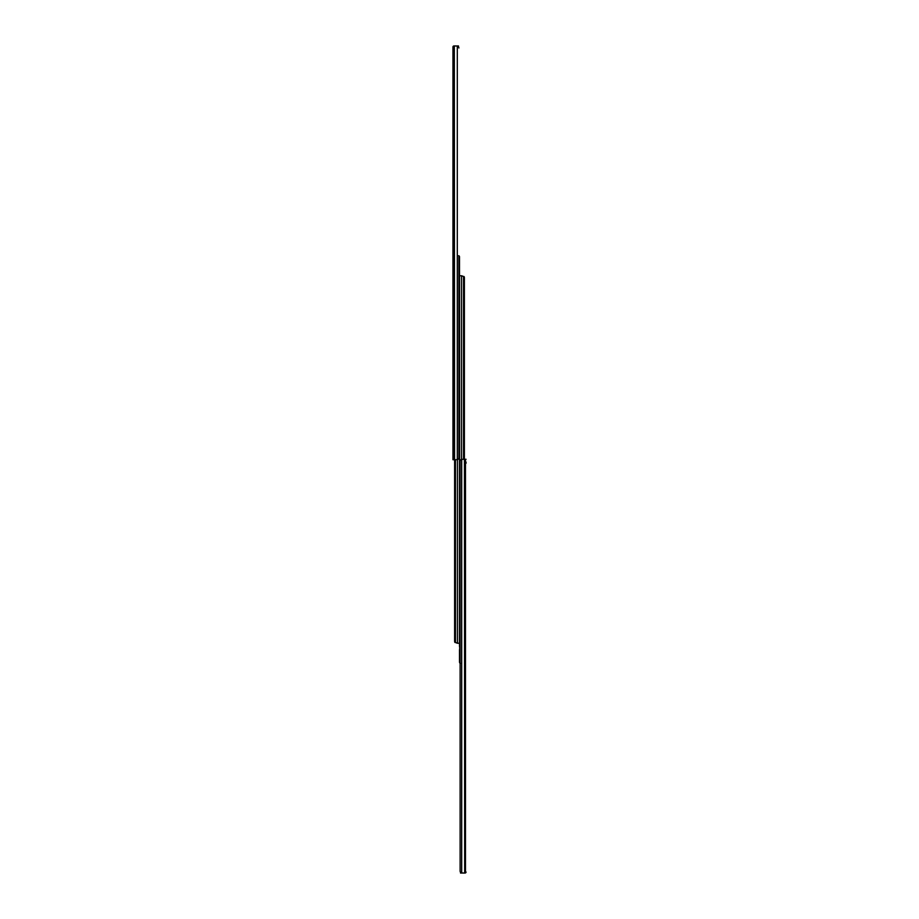 <?xml version="1.0" encoding="UTF-8"?>
<svg xmlns="http://www.w3.org/2000/svg" width="919" height="919" viewBox="0 0 919 919"><rect width="100%" height="100%" fill="white"/><g stroke="black" fill="none" stroke-linecap="round" stroke-linejoin="round"><path stroke-width="1.38" d="M459.328 256.194L459.5 256.769L459.328 256.194A1.057 1.057 0 0 0 458.88 255.804L458.88 457.662A2.068 1.987 90 0 1 457.306 459.684L452.952 459.73L452.952 46.984M452.952 47.742L453.986 45.95A1.034 1.034 0 0 0 452.987 46.708L453.561 46.708M458.88 48.018A2.068 1.987 90 0 0 457.306 45.996L454.56 45.95L457.432 46.03M458.466 46.754L458.466 45.95L457.432 45.95M454.56 459.73L454.319 45.95M466.048 462.085L466.048 463.256M465.439 872.292L466.013 872.292A1.034 1.034 0 0 1 465.014 873.05L466.048 872.016M466.048 459.27L461.694 459.316A2.068 1.987 -90 0 0 460.12 461.338L460.12 870.982A2.068 1.987 -90 0 0 461.694 873.004L464.44 873.05L461.568 872.97M460.534 872.246L460.534 873.05L461.568 873.05M464.44 459.27L464.681 873.05M458.88 449.793A1.034 1.034 90 0 1 458.903 450L458.903 455.181L458.937 450A1.034 1.034 -90 0 0 458.88 449.667M458.88 441.028A1.034 1.034 90 0 1 458.903 441.246L458.903 446.416L458.937 441.246A1.034 1.034 -90 0 0 458.88 440.913M458.88 432.275A1.034 1.034 90 0 1 458.903 432.493L458.903 437.662L458.937 432.493A1.034 1.034 -90 0 0 458.88 432.148M458.88 423.51A1.034 1.034 90 0 1 458.903 423.728L458.903 428.897L458.937 423.728A1.034 1.034 -90 0 0 458.88 423.395M458.88 414.756A1.034 1.034 90 0 1 458.903 414.974L458.903 420.144L458.937 414.974A1.034 1.034 -90 0 0 458.88 414.641M458.88 405.991A1.034 1.034 90 0 1 458.903 406.209L458.903 411.379L458.937 406.209A1.034 1.034 -90 0 0 458.88 405.876M458.88 397.238A1.034 1.034 90 0 1 458.903 397.456L458.903 402.625L458.937 397.456A1.034 1.034 -90 0 0 458.88 397.123M458.88 388.484A1.034 1.034 90 0 1 458.903 388.691L458.903 393.872L458.937 388.691A1.034 1.034 -90 0 0 458.88 388.358M458.88 379.719A1.034 1.034 90 0 1 458.903 379.938L458.903 385.107L458.937 379.938A1.034 1.034 -90 0 0 458.88 379.604M458.88 370.966A1.034 1.034 90 0 1 458.903 371.184L458.903 376.353L458.937 371.184A1.034 1.034 -90 0 0 458.88 370.851M458.88 362.201A1.034 1.034 90 0 1 458.903 362.419L458.903 367.589L458.937 362.419A1.034 1.034 -90 0 0 458.88 362.086M458.88 353.447A1.034 1.034 90 0 1 458.903 353.666L458.903 358.835L458.937 353.666A1.034 1.034 -90 0 0 458.88 353.333M458.88 344.694A1.034 1.034 90 0 1 458.903 344.901L458.903 350.082L458.937 344.901A1.034 1.034 -90 0 0 458.88 344.568M458.88 335.929A1.034 1.034 90 0 1 458.903 336.147L458.903 341.317L458.937 336.147A1.034 1.034 -90 0 0 458.88 335.814M458.88 327.175A1.034 1.034 90 0 1 458.903 327.382L458.903 332.563L458.937 327.382A1.034 1.034 -90 0 0 458.88 327.049M458.88 318.411A1.034 1.034 90 0 1 458.903 318.629L458.903 323.798L458.937 318.629A1.034 1.034 -90 0 0 458.88 318.296M458.88 309.657A1.034 1.034 90 0 1 458.903 309.875L458.903 315.045L458.937 309.875A1.034 1.034 -90 0 0 458.88 309.542M458.88 300.892A1.034 1.034 90 0 1 458.903 301.11L458.903 306.28L458.937 301.11A1.034 1.034 -90 0 0 458.88 300.777M458.88 292.139A1.034 1.034 90 0 1 458.903 292.357L458.903 297.526L458.937 292.357A1.034 1.034 -90 0 0 458.88 292.024M458.88 283.385A1.034 1.034 90 0 1 458.903 283.592L458.903 288.773L458.937 283.592A1.034 1.034 -90 0 0 458.88 283.259M458.88 274.62A1.034 1.034 90 0 1 458.903 274.838L458.903 280.008L458.937 274.838A1.034 1.034 -90 0 0 458.88 274.505M458.88 265.867A1.034 1.034 90 0 1 458.903 266.085L458.903 271.254L458.937 266.085A1.034 1.034 -90 0 0 458.88 265.74M458.88 257.102A1.034 1.034 90 0 1 458.903 257.32L458.903 262.489L458.937 257.32A1.034 1.034 -90 0 0 458.88 256.987M460.12 469.207A1.034 1.034 -90 0 1 460.097 469L460.097 463.819L460.063 469A1.034 1.034 90 0 0 460.12 469.333M460.12 477.972A1.034 1.034 -90 0 1 460.097 477.754L460.097 472.584L460.063 477.754A1.034 1.034 90 0 0 460.12 478.087M460.12 486.725A1.034 1.034 -90 0 1 460.097 486.507L460.097 481.338L460.063 486.507A1.034 1.034 90 0 0 460.12 486.852M460.12 495.49A1.034 1.034 -90 0 1 460.097 495.272L460.097 490.103L460.063 495.272A1.034 1.034 90 0 0 460.12 495.605M460.12 504.244A1.034 1.034 -90 0 1 460.097 504.026L460.097 498.856L460.063 504.026A1.034 1.034 90 0 0 460.12 504.359M460.12 513.009A1.034 1.034 -90 0 1 460.097 512.791L460.097 507.621L460.063 512.791A1.034 1.034 90 0 0 460.12 513.124M460.12 521.762A1.034 1.034 -90 0 1 460.097 521.544L460.097 516.375L460.063 521.544A1.034 1.034 90 0 0 460.12 521.877M460.12 530.516A1.034 1.034 -90 0 1 460.097 530.309L460.097 525.128L460.063 530.309A1.034 1.034 90 0 0 460.12 530.642M460.12 539.281A1.034 1.034 -90 0 1 460.097 539.062L460.097 533.893L460.063 539.062A1.034 1.034 90 0 0 460.12 539.396M460.12 548.034A1.034 1.034 -90 0 1 460.097 547.816L460.097 542.647L460.063 547.816A1.034 1.034 90 0 0 460.12 548.149M460.12 556.799A1.034 1.034 -90 0 1 460.097 556.581L460.097 551.411L460.063 556.581A1.034 1.034 90 0 0 460.12 556.914M460.12 565.553A1.034 1.034 -90 0 1 460.097 565.334L460.097 560.165L460.063 565.334A1.034 1.034 90 0 0 460.12 565.667M460.12 574.306A1.034 1.034 -90 0 1 460.097 574.099L460.097 568.918L460.063 574.099A1.034 1.034 90 0 0 460.12 574.432M460.12 583.071A1.034 1.034 -90 0 1 460.097 582.853L460.097 577.683L460.063 582.853A1.034 1.034 90 0 0 460.12 583.186M460.12 591.825A1.034 1.034 -90 0 1 460.097 591.618L460.097 586.437L460.063 591.618A1.034 1.034 90 0 0 460.12 591.951M460.12 600.589A1.034 1.034 -90 0 1 460.097 600.371L460.097 595.202L460.063 600.371A1.034 1.034 90 0 0 460.12 600.704M460.12 609.343A1.034 1.034 -90 0 1 460.097 609.125L460.097 603.955L460.063 609.125A1.034 1.034 90 0 0 460.12 609.458M460.12 618.108A1.034 1.034 -90 0 1 460.097 617.89L460.097 612.72L460.063 617.89A1.034 1.034 90 0 0 460.12 618.223M460.12 626.861A1.034 1.034 -90 0 1 460.097 626.643L460.097 621.474L460.063 626.643A1.034 1.034 90 0 0 460.12 626.976M460.12 635.615A1.034 1.034 -90 0 1 460.097 635.408L460.097 630.227L460.063 635.408A1.034 1.034 90 0 0 460.12 635.741M460.12 644.38A1.034 1.034 -90 0 1 460.097 644.162L460.097 638.992L460.063 644.162A1.034 1.034 90 0 0 460.12 644.495M460.12 653.133A1.034 1.034 -90 0 1 460.097 652.915L460.097 647.746L460.063 652.915A1.034 1.034 90 0 0 460.12 653.26M460.12 661.898A1.034 1.034 -90 0 1 460.097 661.68L460.097 656.511L460.063 661.68A1.034 1.034 90 0 0 460.12 662.013M460.12 663.196A1.057 1.057 0 0 1 459.672 662.806L459.5 256.769L459.5 646.528M458.615 255.723L459.5 256.769M454.606 459.73L454.606 641.221A2.068 1.654 90 0 0 454.928 642.438L458.615 643.289M457.467 459.638L457.467 643.289L455.456 642.438A2.068 1.654 -90 0 1 455.135 641.221L454.606 641.221M455.135 459.73L455.135 641.221M459.672 662.806L459.5 661.91L459.672 662.806L460.12 662.427M460.385 663.277L459.603 662.691M459.5 649.699L459.5 661.91M464.394 459.27L464.394 277.779A2.068 1.654 -90 0 0 464.072 276.562L460.385 275.711M461.533 459.362L461.533 275.711L463.544 276.562A2.068 1.654 90 0 1 463.865 277.779L464.394 277.779M463.865 459.27L463.865 277.779M457.306 459.684L457.306 45.996M453.515 459.73L453.515 46.766M461.694 459.316L461.694 873.004M465.485 459.27L465.485 872.234M455.456 642.438L455.456 459.73M463.544 276.562L463.544 459.27"/></g></svg>
